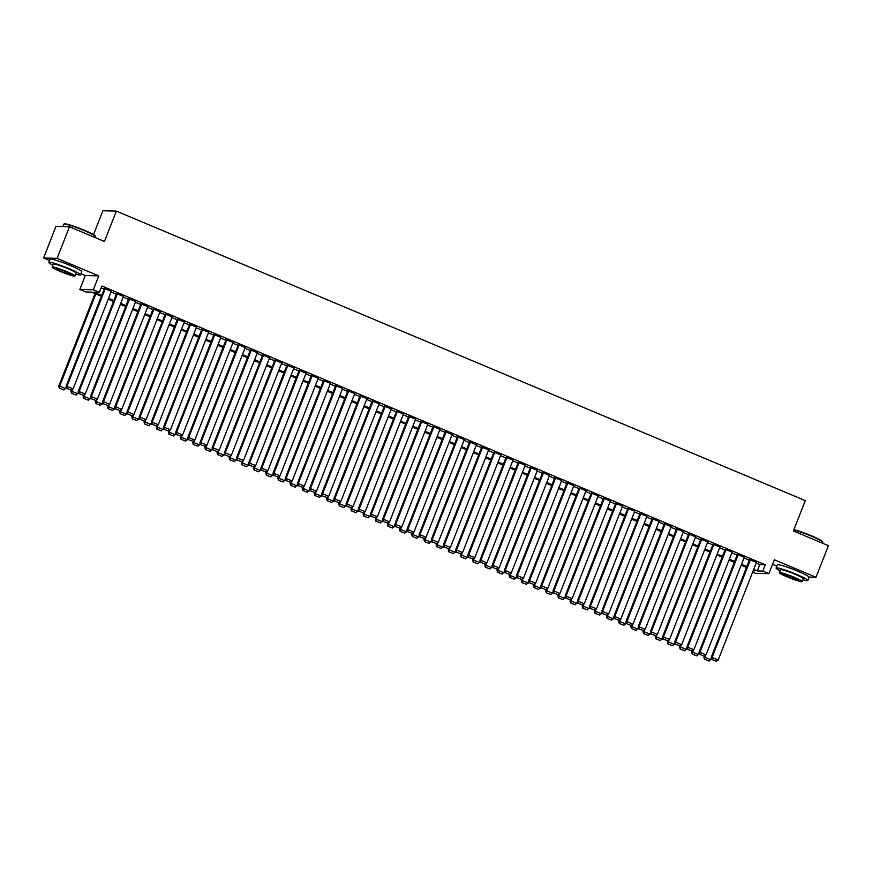 <?xml version="1.0" encoding="UTF-8"?>
<svg xmlns="http://www.w3.org/2000/svg" width="872" height="872" viewBox="0 0 872 872"><rect width="100%" height="100%" fill="white"/><g stroke="black" fill="none" stroke-linecap="round" stroke-linejoin="round"><path stroke-width="1.31" d="M72.278 266.352A10.638 0.992 -158.6 0 0 69.008 264.903A10.638 0.992 -158.6 0 0 60.637 261.796M799.57 571.967A10.638 0.992 -158.6 0 0 796.289 570.517A10.638 0.992 -158.6 0 0 787.917 567.41M101.348 296.306L91.386 292.12L85.925 291.967L79.843 289.417L93.315 289.787L99.408 292.338L93.936 292.196L101.686 295.445M80.998 273.699L85.293 275.508L79.843 289.417M85.293 275.508L98.765 275.879L57.083 258.363L69.466 226.764L55.982 226.382L43.6 257.992L49.551 260.488M93.522 234.612L102.874 210.752L116.347 211.122L805.292 500.626L793.4 530.961L828.4 545.676L816.018 577.275L774.325 559.759L768.875 573.656L755.392 573.286L752.634 572.13M772.548 564.293L776.843 566.102M57.083 258.363L43.6 257.992M809.042 577.079L816.018 577.275M111.322 291.303L104.422 288.479M123.497 296.415L116.586 293.592M135.661 301.527L128.762 298.715M147.837 306.65L140.937 303.827M160.012 311.762L153.101 308.939M172.176 316.874L165.277 314.051M184.352 321.986L177.452 319.174M196.527 327.109L189.627 324.286M208.702 332.221L201.792 329.398M220.867 337.333L213.967 334.51M233.042 342.445L226.142 339.633M245.217 347.568L238.307 344.745M257.382 352.68L250.482 349.857M269.557 357.793L262.657 354.98M281.732 362.905L274.833 360.092M293.908 368.028L286.997 365.205M306.072 373.14L299.172 370.317M318.247 378.252L311.348 375.44M330.423 383.364L323.512 380.552M342.587 388.487L335.687 385.664M354.762 393.599L347.863 390.776M366.938 398.711L360.038 395.899M379.113 403.823L372.202 401.011M391.277 408.946L384.378 406.123M403.453 414.058L396.553 411.235M415.628 419.17L408.717 416.358M427.792 424.283L420.893 421.47M439.968 429.406L433.068 426.582M452.143 434.518L445.243 431.695M464.318 439.63L457.408 436.818M476.483 444.742L469.583 441.93M488.658 449.865L481.758 447.042M500.833 454.977L493.923 452.154M512.998 460.089L506.098 457.277M525.173 465.201L518.273 462.389M537.348 470.324L530.448 467.501M549.524 475.436L542.613 472.613M561.688 480.548L554.788 477.736M573.863 485.66L566.964 482.848M586.038 490.783L579.128 487.96M598.203 495.896L591.303 493.072M610.378 501.008L603.479 498.195M622.553 506.131L615.643 503.308M634.729 511.243L627.818 508.42M646.893 516.355L639.994 513.532M659.068 521.467L652.169 518.655M671.244 526.59L664.333 523.767M683.408 531.702L676.509 528.879M695.584 536.814L688.684 533.991M707.759 541.926L700.848 539.114M719.934 547.049L713.024 544.226M732.099 552.161L725.199 549.338M744.274 557.273L737.374 554.45M756.166 563.105L759.806 564.631L765.267 564.784L101.882 286.027L99.408 292.338M101.163 287.869L104.16 289.123M111.038 292.011L116.336 294.245M123.214 297.134L128.511 299.358M135.389 302.246L140.675 304.47M147.553 307.358L152.851 309.582M159.729 312.47L165.026 314.705M171.904 317.593L177.201 319.817M184.068 322.705L189.366 324.929M196.244 327.818L201.541 330.041M208.419 332.93L213.716 335.164M220.594 338.053L225.881 340.276M232.759 343.165L238.056 345.388M244.934 348.277L250.231 350.5M257.109 353.389L262.407 355.623M269.274 358.512L274.571 360.736M281.449 363.624L286.746 365.848M293.624 368.736L298.922 370.96M305.8 373.859L311.086 376.083M317.964 378.971L323.261 381.195M330.139 384.083L335.437 386.307M342.315 389.195L347.612 391.419M354.479 394.318L359.776 396.542M366.654 399.43L371.952 401.654M378.83 404.543L384.127 406.766M391.005 409.655L396.291 411.878M403.169 414.778L408.467 417.001M415.345 419.89L420.642 422.113M427.52 425.002L432.817 427.226M439.684 430.114L444.982 432.338M451.86 435.237L457.157 437.461M464.035 440.349L469.332 442.573M476.21 445.461L481.497 447.685M488.375 450.573L493.672 452.797M500.55 455.696L505.847 457.92M512.725 460.808L518.023 463.032M524.889 465.921L530.187 468.144M537.065 471.033L542.362 473.256M549.24 476.156L554.538 478.379M561.415 481.268L566.702 483.491M573.58 486.38L578.877 488.603M585.755 491.492L591.053 493.726M597.93 496.615L603.228 498.839M610.095 501.727L615.392 503.951M622.27 506.839L627.567 509.063M634.445 511.951L639.743 514.186M646.621 517.074L651.907 519.298M658.785 522.186L664.083 524.41M670.96 527.298L676.258 529.522M683.136 532.411L688.433 534.645M695.3 537.534L700.598 539.757M707.475 542.646L712.773 544.869M719.651 547.758L724.948 549.981M731.826 552.87L737.113 555.104M743.99 557.993L749.288 560.216M756.449 562.386L749.538 559.573M98.765 275.879L93.315 289.787M765.267 564.784L762.793 571.106L768.875 573.656M69.466 226.764L104.455 241.468L116.347 211.122M753.136 570.833L754.771 570.877L753.354 570.288M746.476 567.399L741.178 565.165M734.3 562.277L729.003 560.053M722.136 557.164L716.839 554.941M709.961 552.052L704.663 549.829M697.785 546.94L692.488 544.706M685.61 541.817L680.324 539.594M673.446 536.705L668.148 534.482M661.27 531.593L655.973 529.369M649.095 526.481L643.798 524.246M636.931 521.358L631.633 519.134M624.755 516.246L619.458 514.022M612.58 511.134L607.283 508.91M600.405 506.011L595.118 503.787M588.24 500.899L582.943 498.675M576.065 495.787L570.768 493.563M563.89 490.674L558.592 488.451M551.725 485.551L546.428 483.328M539.55 480.439L534.253 478.216M527.375 475.327L522.077 473.104M515.199 470.215L509.913 467.992M503.035 465.092L497.738 462.868M490.86 459.98L485.562 457.756M478.684 454.868L473.387 452.644M466.52 449.756L461.223 447.532M454.345 444.633L449.047 442.409M442.169 439.521L436.872 437.297M429.994 434.409L424.708 432.185M417.83 429.297L412.532 427.073M405.654 424.173L400.357 421.95M393.479 419.061L388.182 416.838M381.315 413.949L376.017 411.726M369.139 408.837L363.842 406.614M356.964 403.714L351.667 401.491M344.789 398.602L339.502 396.379M332.624 393.49L327.327 391.266M320.449 388.378L315.152 386.143M308.274 383.255L302.976 381.031M296.109 378.143L290.812 375.919M283.934 373.031L278.637 370.807M271.759 367.919L266.461 365.684M259.584 362.796L254.297 360.572M247.419 357.683L242.122 355.46M235.244 352.571L229.946 350.348M223.069 347.459L217.771 345.225M210.904 342.336L205.607 340.113M198.729 337.224L193.431 335.001M186.554 332.112L181.256 329.889M174.378 327L169.092 324.766M162.214 321.877L156.916 319.653M150.039 316.765L144.741 314.541M137.863 311.653L132.566 309.429M125.699 306.541L120.401 304.306M113.524 301.418L108.226 299.194M753.691 569.427L757.321 570.953L762.793 571.106M108.564 298.333L113.861 300.557M120.739 303.456L126.037 305.68M132.904 308.568L138.201 310.792M145.079 313.68L150.376 315.904M157.254 318.792L162.552 321.016M169.43 323.915L174.716 326.139M181.594 329.027L186.891 331.251M193.769 334.14L199.067 336.363M205.945 339.252L211.242 341.486M218.109 344.375L223.406 346.598M230.284 349.487L235.582 351.71M242.46 354.599L247.757 356.822M254.635 359.711L259.921 361.945M266.799 364.834L272.097 367.058M278.975 369.946L284.272 372.17M291.15 375.058L296.447 377.282M303.314 380.17L308.612 382.405M315.49 385.293L320.787 387.517M327.665 390.405L332.962 392.629M339.84 395.517L345.127 397.741M352.005 400.63L357.302 402.864M364.18 405.753L369.477 407.976M376.355 410.865L381.653 413.088M388.52 415.977L393.817 418.2M400.695 421.089L405.992 423.323M412.87 426.212L418.168 428.435M425.046 431.324L430.332 433.548M437.21 436.436L442.507 438.66M449.385 441.548L454.683 443.783M461.561 446.671L466.858 448.895M473.725 451.783L479.022 454.007M485.9 456.895L491.198 459.119M498.076 462.007L503.373 464.242M510.251 467.13L515.537 469.354M522.415 472.243L527.713 474.466M534.591 477.355L539.888 479.578M546.766 482.467L552.063 484.701M558.93 487.59L564.228 489.813M571.106 492.702L576.403 494.925M583.281 497.814L588.578 500.038M595.456 502.926L600.743 505.161M607.621 508.049L612.918 510.273M619.796 513.161L625.093 515.385M631.971 518.273L637.258 520.497M644.136 523.396L649.433 525.62M656.311 528.508L661.608 530.732M668.486 533.62L673.784 535.844M680.661 538.733L685.948 540.956M692.826 543.856L698.123 546.079M705.001 548.968L710.298 551.191M717.176 554.08L722.463 556.303M729.341 559.192L734.638 561.415M741.516 564.315L746.813 566.538M759.806 564.631L757.321 570.953M756.536 562.157L718.19 659.995L712.108 657.444L711.192 657.412L711.737 659.45L716.359 661.249L711.737 659.45M749.637 559.334L711.192 657.412M750.454 559.595L712.108 657.444L712.108 659.461M716.359 661.249L718.19 659.995M704.391 656.006L703.911 657.216L704.827 657.237L705.644 655.144M711.454 658.393L709.078 661.052L704.456 659.243L709.078 661.052M704.816 659.254L704.827 657.237L710.909 659.799M704.456 659.243L703.911 657.216M793.912 529.686A16.633 1.559 21.4 0 1 811.516 535.8A16.633 1.559 21.4 0 1 822.547 541.577L822.787 542.112A17.048 1.591 -158.6 0 0 811.483 536.182A17.048 1.591 -158.6 0 0 793.782 529.991M822.449 543.169L822.797 542.275A17.048 1.591 -158.6 0 0 822.787 542.112M802.992 579.738A17.048 1.591 -158.6 0 0 807.832 580.447A17.048 1.591 -158.6 0 0 796.518 574.354A17.048 1.591 -158.6 0 0 776.091 568.01A17.048 1.591 -158.6 0 0 780.135 570.779M807.832 580.447L809.074 577.286A17.048 1.591 -158.6 0 0 797.76 571.193A17.048 1.591 -158.6 0 0 777.334 564.849L776.091 568.01M779.394 572.664L780.538 569.754A12.273 1.145 21.4 0 1 795.242 574.321A12.273 1.145 21.4 0 1 803.395 578.714L802.251 581.613A12.273 1.145 -158.6 0 0 794.109 577.231A12.273 1.145 -158.6 0 0 779.394 572.664A12.273 1.145 -158.6 0 0 787.547 577.046A12.273 1.145 -158.6 0 0 802.251 581.613M792.942 577.199A7.913 0.741 -158.6 0 0 783.459 574.256A7.913 0.741 -158.6 0 0 788.713 577.079A7.913 0.741 -158.6 0 0 798.185 580.022A7.913 0.741 -158.6 0 0 792.942 577.199M63.896 224.104L64.419 223.886A16.633 1.559 21.4 0 1 84.235 230.186A16.633 1.559 21.4 0 1 95.266 235.963L95.495 236.497A17.048 1.591 -158.6 0 0 84.192 230.568A17.048 1.591 -158.6 0 0 63.896 224.104A17.048 1.591 -158.6 0 0 63.765 224.224L62.849 226.578M95.157 237.555L95.506 236.661A17.048 1.591 -158.6 0 0 95.495 236.497M75.701 274.124A17.048 1.591 -158.6 0 0 80.551 274.833A17.048 1.591 -158.6 0 0 69.226 268.74A17.048 1.591 -158.6 0 0 48.81 262.396A17.048 1.591 -158.6 0 0 52.843 265.164M80.551 274.833L81.783 271.672A17.048 1.591 -158.6 0 0 70.469 265.579A17.048 1.591 -158.6 0 0 50.042 259.235L48.81 262.396M52.113 267.05L53.247 264.14A12.273 1.145 21.4 0 1 67.951 268.707A12.273 1.145 21.4 0 1 76.104 273.1L74.97 275.999A12.273 1.145 -158.6 0 0 66.817 271.617A12.273 1.145 -158.6 0 0 52.113 267.05A12.273 1.145 -158.6 0 0 60.255 271.432A12.273 1.145 -158.6 0 0 74.97 275.999M65.651 271.584A7.913 0.741 -158.6 0 0 56.179 268.641A7.913 0.741 -158.6 0 0 61.422 271.465A7.913 0.741 -158.6 0 0 70.904 274.408A7.913 0.741 -158.6 0 0 65.651 271.584M744.372 557.034L706.026 654.883L699.933 652.321L699.028 652.3L699.573 654.338L704.194 656.136L699.573 654.338M737.461 554.221L699.028 652.3M738.279 554.483L699.933 652.321L699.933 654.349M704.194 656.136L706.026 654.883M732.197 551.922L693.85 649.771L687.768 647.209L686.853 647.188L687.398 649.215L692.019 651.024L687.398 649.215M725.286 549.098L686.853 647.188M726.104 549.36L687.768 647.209L687.757 649.226M692.019 651.024L693.85 649.771M720.021 546.809L681.675 644.648L675.593 642.097L674.677 642.064L675.222 644.103L679.844 645.901L675.222 644.103M713.122 543.986L674.677 642.064M713.939 544.248L675.593 642.097L675.582 644.114M679.844 645.901L681.675 644.648M707.846 541.697L669.511 639.536L663.418 636.985L662.513 636.952L663.047 638.991L667.679 640.789L663.047 638.991M700.946 538.874L662.513 636.952M701.764 539.136L663.418 636.985L663.418 639.002M667.679 640.789L669.511 639.536M692.215 650.883L691.736 652.093L692.651 652.125L693.469 650.022M699.289 653.281L696.902 655.929L692.281 654.131L696.902 655.929M692.641 654.142L692.651 652.125L698.734 654.676M692.281 654.131L691.736 652.093M680.04 645.771L679.571 646.98L680.476 647.013L681.304 644.909M687.114 648.158L684.738 650.817L680.106 649.019L684.738 650.817M680.476 649.03L680.476 647.013L686.569 649.564M680.106 649.019L679.571 646.98M667.865 640.658L667.396 641.868L668.301 641.89L669.129 639.797M674.939 643.046L672.563 645.705L667.941 643.907L672.563 645.705M668.301 643.918L668.301 641.89L674.394 644.452M667.941 643.907L667.396 641.868M655.7 635.546L655.221 636.756L656.136 636.778L656.954 634.685M662.774 637.933L660.387 640.593L655.766 638.784L660.387 640.593M656.126 638.794L656.136 636.778L662.219 639.34M655.766 638.784L655.221 636.756M695.682 536.574L657.335 634.424L651.242 631.862L650.338 631.84L650.883 633.879L655.504 635.677L650.883 633.879M688.771 533.762L650.338 631.84M689.589 534.024L651.242 631.862L651.242 633.889M655.504 635.677L657.335 634.424M643.525 630.423L643.046 631.633L643.961 631.666L644.779 629.562M650.599 632.821L648.212 635.47L643.591 633.672L648.212 635.47M643.961 633.682L643.961 631.666L650.043 634.217M643.591 633.672L643.046 631.633M683.506 531.462L645.16 629.312L639.078 626.75L638.162 626.728L638.707 628.756L643.329 630.565L638.707 628.756M676.607 528.639L638.162 626.728M677.424 528.901L639.078 626.75L639.067 628.767M643.329 630.565L645.16 629.312M631.35 625.311L630.881 626.521L631.786 626.554L632.614 624.45M638.424 627.698L636.048 630.358L631.415 628.559L636.048 630.358M631.786 628.57L631.786 626.554L637.879 629.104M631.415 628.559L630.881 626.521M671.331 526.35L632.985 624.188L626.903 621.638L625.987 621.605L626.532 623.644L631.154 625.442L626.532 623.644M664.431 523.527L625.987 621.605M665.249 523.789L626.903 621.638L626.903 623.654M631.154 625.442L632.985 624.188M619.185 620.199L618.706 621.409L619.621 621.431L620.439 619.338M626.249 622.586L623.872 625.246L619.251 623.447L623.872 625.246M619.611 623.458L619.621 621.431L625.704 623.992M619.251 623.447L618.706 621.409M659.167 521.238L620.82 619.076L614.727 616.526L613.823 616.493L614.368 618.531L618.989 620.33L614.368 618.531M652.256 518.415L613.823 616.493M653.073 518.677L614.727 616.526L614.727 618.542M618.989 620.33L620.82 619.076M607.01 615.087L606.531 616.297L607.446 616.319L608.264 614.226M614.084 617.474L611.697 620.134L607.076 618.324L611.697 620.134M607.435 618.335L607.446 616.319L613.528 618.88M607.076 618.324L606.531 616.297M646.991 516.115L608.645 613.964L602.563 611.403L601.647 611.381L602.192 613.419L606.814 615.218L602.192 613.419M640.081 513.303L601.647 611.381M640.898 513.564L602.563 611.403L602.552 613.43M606.814 615.218L608.645 613.964M594.835 609.964L594.366 611.174L595.271 611.207L596.099 609.103M601.909 612.362L599.533 615.011L594.9 613.212L599.533 615.011M595.271 613.223L595.271 611.207L601.364 613.757M594.9 613.212L594.366 611.174M634.816 511.003L596.47 608.852L590.388 606.291L589.472 606.269L590.017 608.296L594.639 610.106L590.017 608.296M627.916 508.18L589.472 606.269M628.734 508.441L590.388 606.291L590.377 608.307M594.639 610.106L596.47 608.852M582.659 604.852L582.191 606.062L583.096 606.084L583.924 603.991M589.734 607.239L587.357 609.899L582.736 608.1L587.357 609.899M583.096 608.111L583.096 606.084L589.189 608.645M582.736 608.1L582.191 606.062M622.641 505.891L584.305 603.729L578.212 601.179L577.308 601.146L577.842 603.184L582.474 604.983L577.842 603.184M615.741 503.068L577.308 601.146M616.558 503.329L578.212 601.179L578.212 603.195M582.474 604.983L584.305 603.729M570.495 599.74L570.016 600.95L570.931 600.972L571.749 598.879M577.569 602.127L575.182 604.787L570.561 602.988L575.182 604.787M570.92 602.988L570.931 600.972L577.013 603.533M570.561 602.988L570.016 600.95M610.476 500.779L572.13 598.617L566.037 596.056L565.132 596.034L565.677 598.072L570.299 599.871L565.677 598.072M603.566 497.956L565.132 596.034M604.383 498.217L566.037 596.056L566.037 598.083M570.299 599.871L572.13 598.617M558.32 594.628L557.84 595.838L558.756 595.859L559.573 593.767M565.394 597.015L563.007 599.663L558.385 597.865L563.007 599.663M558.756 597.876L558.756 595.859L564.838 598.421M558.385 597.865L557.84 595.838M598.301 495.656L559.955 593.505L553.873 590.943L552.957 590.922L553.502 592.96L558.124 594.759L553.502 592.96M591.401 492.844L552.957 590.922M592.219 493.105L553.873 590.943L553.862 592.971M558.124 594.759L559.955 593.505M546.145 589.505L545.676 590.715L546.581 590.747L547.409 588.644M553.219 591.903L550.842 594.551L546.21 592.753L550.842 594.551M546.581 592.764L546.581 590.747L552.674 593.298M546.21 592.753L545.676 590.715M586.126 490.544L547.78 588.393L541.697 585.831L540.782 585.81L541.327 587.837L545.948 589.636L541.327 587.837M579.226 487.721L540.782 585.81M580.043 487.982L541.697 585.831L541.697 587.848M545.948 589.636L547.78 588.393M533.98 584.393L533.5 585.603L534.416 585.624L535.234 583.532M541.043 586.78L538.667 589.439L534.046 587.641L538.667 589.439M534.405 587.652L534.416 585.624L540.498 588.186M534.046 587.641L533.5 585.603M573.961 485.432L535.615 583.27L529.522 580.719L528.617 580.687L529.162 582.725L533.784 584.523L529.162 582.725M567.051 482.608L528.617 580.687M567.868 482.87L529.522 580.719L529.522 582.736M533.784 584.523L535.615 583.27M521.805 579.281L521.325 580.49L522.241 580.512L523.058 578.419M528.879 581.668L526.492 584.327L521.87 582.529L526.492 584.327M522.23 582.529L522.241 580.512L528.323 583.074M521.87 582.529L521.325 580.49M561.786 480.319L523.44 578.158L517.358 575.596L516.442 575.574L516.987 577.613L521.609 579.411L516.987 577.613M554.875 477.496L516.442 575.574M555.693 477.758L517.358 575.596L517.347 577.624M521.609 579.411L523.44 578.158M509.63 574.168L509.161 575.378L510.066 575.4L510.894 573.307M516.704 576.556L514.327 579.204L509.695 577.406L514.327 579.204M510.066 577.417L510.066 575.4L516.159 577.962M509.695 577.406L509.161 575.378M549.611 475.196L511.265 573.046L505.182 570.484L504.267 570.462L504.812 572.501L509.433 574.299L504.812 572.501M542.711 472.384L504.267 570.462M543.529 472.646L505.182 570.484L505.182 572.501M509.433 574.299L511.265 573.046M497.454 569.045L496.986 570.255L497.89 570.288L498.719 568.184M504.528 571.443L502.152 574.092L497.531 572.294L502.152 574.092M497.89 572.304L497.89 570.288L503.983 572.839M497.531 572.294L496.986 570.255M537.435 470.084L499.1 567.934L493.007 565.372L492.102 565.35L492.636 567.378L497.269 569.176L492.636 567.378M530.536 467.261L492.102 565.35M531.353 467.523L493.007 565.372L493.007 567.389M497.269 569.176L499.1 567.934M485.29 563.933L484.81 565.143L485.726 565.165L486.543 563.072M492.364 566.32L489.977 568.98L485.355 567.182L489.977 568.98M485.715 567.192L485.726 565.165L491.808 567.727M485.355 567.182L484.81 565.143M525.271 464.972L486.925 562.811L480.832 560.26L479.927 560.227L480.472 562.266L485.094 564.064L480.472 562.266M518.36 462.149L479.927 560.227M519.178 462.411L480.832 560.26L480.832 562.277M485.094 564.064L486.925 562.811M473.115 558.821L472.635 560.031L473.55 560.053L474.368 557.96M480.189 561.208L477.802 563.868L473.18 562.069L477.802 563.868M473.55 562.069L473.55 560.053L479.633 562.614M473.18 562.069L472.635 560.031M513.096 459.86L474.75 557.698L468.667 555.137L467.752 555.115L468.297 557.154L472.918 558.952L468.297 557.154M506.196 457.037L467.752 555.115M507.014 457.299L468.667 555.137L468.656 557.164M472.918 558.952L474.75 557.698M460.939 553.709L460.471 554.919L461.375 554.941L462.204 552.848M468.013 556.096L465.637 558.745L461.005 556.946L465.637 558.745M461.375 556.957L461.375 554.941L467.468 557.502M461.005 556.946L460.471 554.919M500.92 454.737L462.574 552.586L456.492 550.025L455.576 550.003L456.121 552.041L460.743 553.84L456.121 552.041M494.021 451.925L455.576 550.003M494.838 452.187L456.492 550.025L456.492 552.041M460.743 553.84L462.574 552.586M448.775 548.586L448.295 549.796L449.211 549.829L450.028 547.725M455.838 550.984L453.462 553.633L448.84 551.834L453.462 553.633M449.2 551.845L449.211 549.829L455.293 552.379M448.84 551.834L448.295 549.796M488.756 449.625L450.41 547.474L444.317 544.913L443.412 544.891L443.957 546.918L448.579 548.717L443.957 546.918M481.845 446.802L443.412 544.891M482.663 447.064L444.317 544.913L444.317 546.929M448.579 548.717L450.41 547.474M436.6 543.474L436.12 544.684L437.036 544.706L437.853 542.613M443.674 545.861L441.287 548.521L436.665 546.722L441.287 548.521M437.025 546.733L437.036 544.706L443.118 547.267M436.665 546.722L436.12 544.684M476.581 444.513L438.235 542.351L432.152 539.801L431.237 539.768L431.782 541.806L436.403 543.605L431.782 541.806M469.67 441.69L431.237 539.768M470.488 441.951L432.152 539.801L432.141 541.817M436.403 543.605L438.235 542.351M424.424 538.362L423.956 539.572L424.86 539.594L425.689 537.501M431.498 540.749L429.122 543.409L424.49 541.61L429.122 543.409M424.86 541.61L424.86 539.594L430.953 542.155M424.49 541.61L423.956 539.572M464.405 439.401L426.059 537.239L419.977 534.678L419.061 534.656L419.606 536.694L424.228 538.493L419.606 536.694M457.506 436.578L419.061 534.656M458.323 436.839L419.977 534.678L419.977 536.705M424.228 538.493L426.059 537.239M412.249 533.25L411.78 534.46L412.685 534.482L413.513 532.389M419.323 535.637L416.947 538.286L412.325 536.487L416.947 538.286M412.685 536.498L412.685 534.482L418.778 537.043M412.325 536.487L411.78 534.46M452.23 434.278L413.895 532.127L407.802 529.566L406.897 529.544L407.431 531.582L412.064 533.381L407.431 531.582M445.33 431.466L406.897 529.544M446.148 431.727L407.802 529.566L407.802 531.582M412.064 533.381L413.895 532.127M440.066 429.166L401.72 527.015L395.626 524.453L394.722 524.432L395.267 526.459L399.888 528.258L395.267 526.459M433.155 426.343L394.722 524.432M433.973 426.604L395.626 524.453L395.626 526.47M399.888 528.258L401.72 527.015M427.89 424.054L389.544 521.892L383.462 519.341L382.546 519.309L383.091 521.347L387.713 523.145L383.091 521.347M420.991 421.231L382.546 519.309M421.808 421.492L383.462 519.341L383.451 521.358M387.713 523.145L389.544 521.892M400.085 528.127L399.605 529.337L400.521 529.369L401.338 527.266M407.159 530.525L404.772 533.173L400.15 531.375L404.772 533.173M400.51 531.386L400.521 529.369L406.603 531.92M400.15 531.375L399.605 529.337M387.909 523.015L387.43 524.225L388.345 524.246L389.163 522.154M394.983 525.402L392.596 528.061L387.975 526.263L392.596 528.061M388.345 526.274L388.345 524.246L394.427 526.808M387.975 526.263L387.43 524.225M375.734 517.903L375.265 519.113L376.17 519.134L376.998 517.042M382.808 520.29L380.432 522.949L375.799 521.151L380.432 522.949M376.17 521.151L376.17 519.134L382.263 521.696M375.799 521.151L375.265 519.113M415.715 418.942L377.369 516.78L371.287 514.218L370.371 514.197L370.916 516.235L375.538 518.033L370.916 516.235M408.815 416.118L370.371 514.197M409.633 416.38L371.287 514.218L371.287 516.246M375.538 518.033L377.369 516.78M363.57 512.78L363.09 514L364.006 514.022L364.823 511.929M370.633 515.178L368.257 517.826L363.635 516.028L368.257 517.826M363.995 516.039L364.006 514.022L370.088 516.584M363.635 516.028L363.09 514M403.551 413.819L365.205 511.668L359.111 509.106L358.207 509.085L358.752 511.123L363.373 512.921L358.752 511.123M396.64 411.006L358.207 509.085M397.458 411.268L359.111 509.106L359.111 511.123M363.373 512.921L365.205 511.668M351.394 507.668L350.915 508.877L351.83 508.91L352.648 506.806M358.468 510.066L356.081 512.714L351.46 510.916L356.081 512.714M351.819 510.927L351.83 508.91L357.912 511.461M351.46 510.916L350.915 508.877M391.375 408.706L353.029 506.556L346.947 503.994L346.031 503.972L346.576 506L351.198 507.798L346.576 506M384.465 405.883L346.031 503.972M385.282 406.145L346.947 503.994L346.936 506.011M351.198 507.798L353.029 506.556M339.219 502.555L338.75 503.765L339.655 503.787L340.483 501.694M346.293 504.943L343.917 507.602L339.284 505.804L343.917 507.602M339.655 505.815L339.655 503.787L345.748 506.349M339.284 505.804L338.75 503.765M379.2 403.594L340.854 501.433L334.772 498.882L333.856 498.849L334.401 500.888L339.023 502.686L334.401 500.888M372.3 400.771L333.856 498.849M373.118 401.033L334.772 498.882L334.772 500.899M339.023 502.686L340.854 501.433M327.044 497.443L326.575 498.653L327.48 498.675L328.308 496.582M334.118 499.83L331.742 502.49L327.12 500.681L331.742 502.49M327.48 500.692L327.48 498.675L333.573 501.237M327.12 500.681L326.575 498.653M367.025 398.471L328.69 496.321L322.596 493.759L321.692 493.737L322.226 495.776L326.858 497.574L322.226 495.776M360.125 395.659L321.692 493.737M360.943 395.921L322.596 493.759L322.596 495.787M326.858 497.574L328.69 496.321M314.879 492.32L314.4 493.541L315.315 493.563L316.133 491.47M321.953 494.718L319.566 497.367L314.945 495.569L319.566 497.367M315.304 495.579L315.315 493.563L321.397 496.124M314.945 495.569L314.4 493.541M354.86 393.359L316.514 491.209L310.421 488.647L309.516 488.625L310.061 490.653L314.683 492.462L310.061 490.653M347.95 390.547L309.516 488.625M348.767 390.809L310.421 488.647L310.421 490.663M314.683 492.462L316.514 491.209M302.704 487.208L302.224 488.418L303.14 488.451L303.957 486.347M309.778 489.606L307.391 492.255L302.769 490.456L307.391 492.255M303.14 490.467L303.14 488.451L309.222 491.001M302.769 490.456L302.224 488.418M342.685 388.247L304.339 486.096L298.257 483.535L297.341 483.513L297.886 485.541L302.508 487.339L297.886 485.541M335.785 385.424L297.341 483.513M336.603 385.686L298.257 483.535L298.246 485.551M302.508 487.339L304.339 486.096M290.529 482.096L290.06 483.306L290.965 483.328L291.793 481.235M297.603 484.483L295.227 487.143L290.594 485.344L295.227 487.143M290.965 485.355L290.965 483.328L297.058 485.889M290.594 485.344L290.06 483.306M330.51 383.135L292.164 480.973L286.081 478.423L285.166 478.39L285.711 480.428L290.332 482.227L285.711 480.428M323.61 380.312L285.166 478.39M324.428 380.574L286.081 478.423L286.081 480.439M290.332 482.227L292.164 480.973M278.364 476.984L277.885 478.194L278.8 478.216L279.618 476.123M285.427 479.371L283.051 482.031L278.43 480.221L283.051 482.031M278.789 480.232L278.8 478.216L284.882 480.777M278.43 480.221L277.885 478.194M318.345 378.012L279.999 475.861L273.906 473.3L273.001 473.278L273.546 475.316L278.168 477.115L273.546 475.316M311.435 375.2L273.001 473.278M312.252 375.461L273.906 473.3L273.906 475.327M278.168 477.115L279.999 475.861M266.189 471.861L265.709 473.082L266.625 473.104L267.442 471M273.263 474.259L270.876 476.908L266.254 475.109L270.876 476.908M266.614 475.12L266.625 473.104L272.707 475.654M266.254 475.109L265.709 473.082M306.17 372.9L267.824 470.749L261.742 468.188L260.826 468.166L261.371 470.193L265.993 472.003L261.371 470.193M299.26 370.088L260.826 468.166M300.077 370.349L261.742 468.188L261.731 470.204M265.993 472.003L267.824 470.749M254.014 466.749L253.545 467.959L254.45 467.992L255.278 465.888M261.088 469.147L258.712 471.796L254.079 469.997L258.712 471.796M254.45 470.008L254.45 467.992L260.543 470.542M254.079 469.997L253.545 467.959M293.995 367.788L255.649 465.637L249.566 463.076L248.651 463.054L249.196 465.081L253.817 466.88L249.196 465.081M287.095 364.965L248.651 463.054M287.913 365.226L249.566 463.076L249.566 465.092M253.817 466.88L255.649 465.637M241.838 461.637L241.37 462.847L242.274 462.868L243.103 460.776M248.912 464.024L246.536 466.684L241.915 464.885L246.536 466.684M242.274 464.896L242.274 462.868L248.367 465.43M241.915 464.885L241.37 462.847M281.82 362.676L243.484 460.514L237.391 457.964L236.486 457.931L237.02 459.969L241.653 461.768L237.02 459.969M274.92 359.853L236.486 457.931M275.737 360.114L237.391 457.964L237.391 459.98M241.653 461.768L243.484 460.514M229.674 456.525L229.194 457.735L230.11 457.756L230.927 455.664M236.748 458.912L234.361 461.571L229.739 459.762L234.361 461.571M230.099 459.773L230.11 457.756L236.192 460.318M229.739 459.762L229.194 457.735M269.655 357.553L231.309 455.402L225.216 452.841L224.311 452.819L224.856 454.857L229.478 456.656L224.856 454.857M262.745 354.74L224.311 452.819M263.562 355.002L225.216 452.841L225.216 454.868M229.478 456.656L231.309 455.402M217.499 451.402L217.019 452.623L217.935 452.644L218.752 450.541M224.573 453.8L222.186 456.448L217.564 454.65L222.186 456.448M217.935 454.661L217.935 452.644L224.017 455.195M217.564 454.65L217.019 452.623M257.48 352.441L219.134 450.29L213.051 447.728L212.136 447.707L212.681 449.734L217.302 451.543L212.681 449.734M250.58 349.628L212.136 447.707M251.398 349.89L213.051 447.728L213.041 449.745M217.302 451.543L219.134 450.29M205.323 446.29L204.855 447.5L205.759 447.532L206.588 445.428M212.397 448.688L210.021 451.336L205.389 449.538L210.021 451.336M205.759 449.549L205.759 447.532L211.852 450.083M205.389 449.538L204.855 447.5M245.305 347.329L206.958 445.167L200.876 442.616L199.96 442.595L200.506 444.622L205.138 446.42L200.506 444.622M238.405 344.505L199.96 442.595M239.222 344.767L200.876 442.616L200.876 444.633M205.138 446.42L206.958 445.167M193.159 441.178L192.679 442.387L193.595 442.409L194.412 440.316M200.222 443.565L197.846 446.224L193.224 444.426L197.846 446.224M193.584 444.437L193.595 442.409L199.677 444.971M193.224 444.426L192.679 442.387M233.14 342.216L194.794 440.055L188.701 437.504L187.796 437.472L188.341 439.51L192.963 441.308L188.341 439.51M226.23 339.393L187.796 437.472M227.047 339.655L188.701 437.504L188.701 439.521M192.963 441.308L194.794 440.055M180.984 436.065L180.504 437.275L181.42 437.297L182.237 435.204M188.058 438.453L185.671 441.112L181.049 439.303L185.671 441.112M181.409 439.314L181.42 437.297L187.502 439.859M181.049 439.303L180.504 437.275M220.965 337.093L182.619 434.943L176.536 432.381L175.621 432.359L176.166 434.398L180.787 436.196L176.166 434.398M214.054 334.281L175.621 432.359M214.872 334.543L176.536 432.381L176.525 434.409M180.787 436.196L182.619 434.943M168.808 430.942L168.34 432.163L169.244 432.185L170.073 430.081M175.882 433.34L173.506 435.989L168.874 434.191L173.506 435.989M169.244 434.202L169.244 432.185L175.337 434.736M168.874 434.191L168.34 432.163M208.79 331.981L170.443 429.831L164.361 427.269L163.446 427.247L163.99 429.275L168.612 431.084L163.99 429.275M201.89 329.169L163.446 427.247M202.707 329.431L164.361 427.269L164.361 429.286M168.612 431.084L170.443 429.831M156.633 425.83L156.164 427.04L157.069 427.073L157.897 424.969M163.707 428.228L161.331 430.877L156.709 429.079L161.331 430.877M157.069 429.089L157.069 427.073L163.162 429.623M156.709 429.079L156.164 427.04M196.614 326.869L158.279 424.708L152.186 422.157L151.281 422.135L151.815 424.163L156.448 425.961L151.815 424.163M189.715 324.046L151.281 422.135M190.532 324.308L152.186 422.157L152.186 424.173M156.448 425.961L158.279 424.708M144.469 420.718L143.989 421.928L144.905 421.95L145.722 419.857M151.543 423.105L149.156 425.765L144.534 423.966L149.156 425.765M144.894 423.977L144.905 421.95L150.987 424.511M144.534 423.966L143.989 421.928M184.45 321.757L146.104 419.596L140.011 417.045L139.106 417.012L139.651 419.05L144.272 420.849L139.651 419.05M177.539 318.934L139.106 417.012M178.357 319.196L140.011 417.045L140.011 419.061M144.272 420.849L146.104 419.596M132.293 415.606L131.814 416.816L132.729 416.838L133.547 414.745M139.367 417.993L136.98 420.653L132.359 418.843L136.98 420.653M132.729 418.854L132.729 416.838L138.811 419.399M132.359 418.843L131.814 416.816M172.275 316.634L133.928 414.483L127.846 411.922L126.931 411.9L127.476 413.938L132.097 415.737L127.476 413.938M165.375 313.822L126.931 411.9M166.192 314.084L127.846 411.922L127.835 413.949M132.097 415.737L133.928 414.483M120.118 410.483L119.649 411.704L120.554 411.726L121.382 409.622M127.192 412.881L124.816 415.53L120.194 413.731L124.816 415.53M120.554 413.742L120.554 411.726L126.647 414.276M120.194 413.731L119.649 411.704M160.099 311.522L121.753 409.371L115.671 406.81L114.755 406.788L115.3 408.815L119.933 410.625L115.3 408.815M153.2 308.71L114.755 406.788M154.017 308.971L115.671 406.81L115.671 408.826M119.933 410.625L121.753 409.371M107.954 405.371L107.474 406.581L108.39 406.614L109.207 404.51M115.017 407.758L112.641 410.418L108.019 408.619L112.641 410.418M108.379 408.63L108.39 406.614L114.472 409.164M108.019 408.619L107.474 406.581M147.935 306.41L109.589 404.248L103.496 401.698L102.591 401.676L103.136 403.703L107.757 405.502L103.136 403.703M141.024 303.587L102.591 401.676M141.842 303.848L103.496 401.698L103.496 403.714M107.757 405.502L109.589 404.248M95.778 400.259L95.299 401.469L96.214 401.491L97.032 399.398M102.852 402.646L100.465 405.306L95.844 403.507L100.465 405.306M96.203 403.518L96.214 401.491L102.296 404.052M95.844 403.507L95.299 401.469M135.76 301.298L97.413 399.136L91.331 396.586L90.416 396.553L90.961 398.591L95.582 400.39L90.961 398.591M128.849 298.475L90.416 396.553M129.666 298.736L91.331 396.586L91.32 398.602M95.582 400.39L97.413 399.136M83.603 395.147L83.134 396.357L84.039 396.379L84.867 394.286M90.677 397.534L88.301 400.194L83.668 398.384L88.301 400.194M84.039 398.395L84.039 396.379L90.132 398.94M83.668 398.384L83.134 396.357M123.584 296.175L85.238 394.024L79.156 391.463L78.24 391.441L78.785 393.479L83.407 395.278L78.785 393.479M116.684 293.363L78.24 391.441M117.502 293.624L79.156 391.463L79.156 393.49M83.407 395.278L85.238 394.024M71.428 390.024L70.959 391.234L71.864 391.266L72.692 389.163M78.502 392.422L76.126 395.071L71.504 393.272L76.126 395.071M71.864 393.283L71.864 391.266L77.957 393.817M71.504 393.272L70.959 391.234M111.409 291.063L73.074 388.912L66.981 386.351L66.076 386.329L66.61 388.356L71.242 390.166L66.61 388.356M104.509 288.25L66.076 386.329M105.327 288.512L66.981 386.351L66.981 388.367M71.242 390.166L73.074 388.912M95.026 293.646L58.784 386.122L59.699 386.154L95.822 293.984M66.337 387.299L63.95 389.958L59.329 388.16L63.95 389.958M59.688 388.171L59.699 386.154L65.782 388.705M59.329 388.16L58.784 386.122"/></g></svg>

